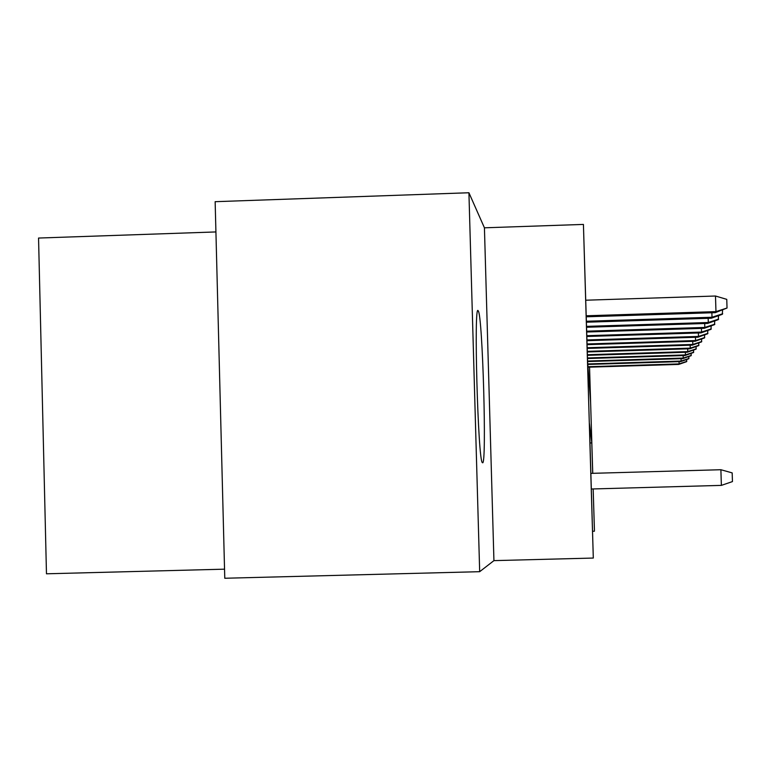 <?xml version="1.0" encoding="UTF-8"?>
<svg xmlns="http://www.w3.org/2000/svg" width="771" height="771" viewBox="0 0 771 771"><rect width="100%" height="100%" fill="white"/><g stroke="black" fill="none" stroke-linecap="round" stroke-linejoin="round"><path stroke-width="1.16" d="M478.242 310.954C473.539 299.611 477.981 462.128 482.405 462.648L482.559 462.745C486.925 466.176 482.607 314.655 478.251 310.964L477.769 310.983M215.919 231.936L38.55 238.046L46.472 573.797L224.544 569.171M479.678 571.687L224.775 578.25L215.148 201.684L468.922 192.75L479.678 571.687L493.932 560.633L593.304 558.05L583.425 224.419L587.579 361.503L590.576 401.787L589.555 367.15L592.745 473.327M493.932 560.633L484.429 227.811L468.922 192.75M484.429 227.811L583.425 224.419M594.441 530.631L593.169 488.939L594.441 530.631M592.61 531.258L594.422 531.209M592.697 473.327L591.8 442.93L589.42 423.52L593.304 558.05M589.998 442.978L591.8 442.93M720.885 469.722L732.18 472.893L732.45 481.586L721.377 485.383L720.885 469.722L590.894 473.375M721.377 485.383L591.357 488.997M715.488 296.016L726.764 299.36L727.034 308.024L715.237 312.66L715.97 311.619L715.488 296.016L585.767 300.218M727.034 308.024L715.97 311.619L586.22 315.782M715.237 312.66L586.259 316.794M722.591 310.038L722.292 314.317L711.325 318.221L712.009 317.247L586.384 321.256M722.706 313.758L712.009 317.247L711.874 312.766M711.325 318.221L586.413 322.201M718.553 315.647L718.273 319.647L707.662 323.415L708.298 322.509L586.538 326.374M718.659 319.127L708.298 322.509L708.173 318.317M707.662 323.415L586.567 327.261M714.765 320.89L714.495 324.649L704.222 328.301L704.819 327.444L586.683 331.183M714.862 324.167L704.819 327.444L704.704 323.512M704.222 328.301L586.702 332.012M711.199 325.825L710.949 329.352L700.984 332.889L701.552 332.079L586.818 335.703M711.296 328.899L701.552 332.079L701.437 328.388M700.984 332.889L586.837 336.484M707.845 330.451L707.614 333.785L697.938 337.206L698.478 336.445L586.943 339.953M707.932 333.351L698.478 336.445L698.372 332.966M697.938 337.206L586.962 340.695M704.684 334.816L704.463 337.958L695.066 341.274L695.577 340.56L587.059 343.962M704.771 337.553L695.577 340.56L695.471 337.284M695.066 341.274L587.078 344.656M701.697 338.941L701.485 341.91L692.358 345.129L692.83 344.454L587.174 347.75M701.774 341.524L692.83 344.454L692.734 341.351M692.358 345.129L587.194 348.415M698.863 342.835L698.671 345.639L689.785 348.771L690.238 348.135L587.28 351.335M698.94 345.273L690.238 348.135L690.151 345.196M689.785 348.771L587.3 351.962M696.184 346.516L696.001 349.186L687.346 352.222L687.78 351.615L587.377 354.737M696.261 348.839L687.78 351.615L687.693 348.839M687.346 352.222L587.396 355.335M693.64 350.015L693.466 352.54L685.043 355.508L685.448 354.93L587.473 357.966M693.707 352.212L685.448 354.93L685.371 352.289M685.043 355.508L587.492 358.525M691.23 353.33L691.057 355.73L682.846 358.621L683.231 358.072L587.569 361.03M691.288 355.421L683.231 358.072L683.154 355.566M682.846 358.621L587.589 361.56M688.927 356.481L688.763 358.775L680.754 361.589L681.121 361.059L587.762 363.941M688.985 358.476L681.121 361.059L681.053 358.679M680.754 361.589L587.801 364.452M686.739 359.488L686.585 361.666L678.759 364.413L679.116 363.912L587.965 366.717M686.797 361.387L679.116 363.912L679.049 361.638M678.759 364.413L588.003 367.198"/></g></svg>
